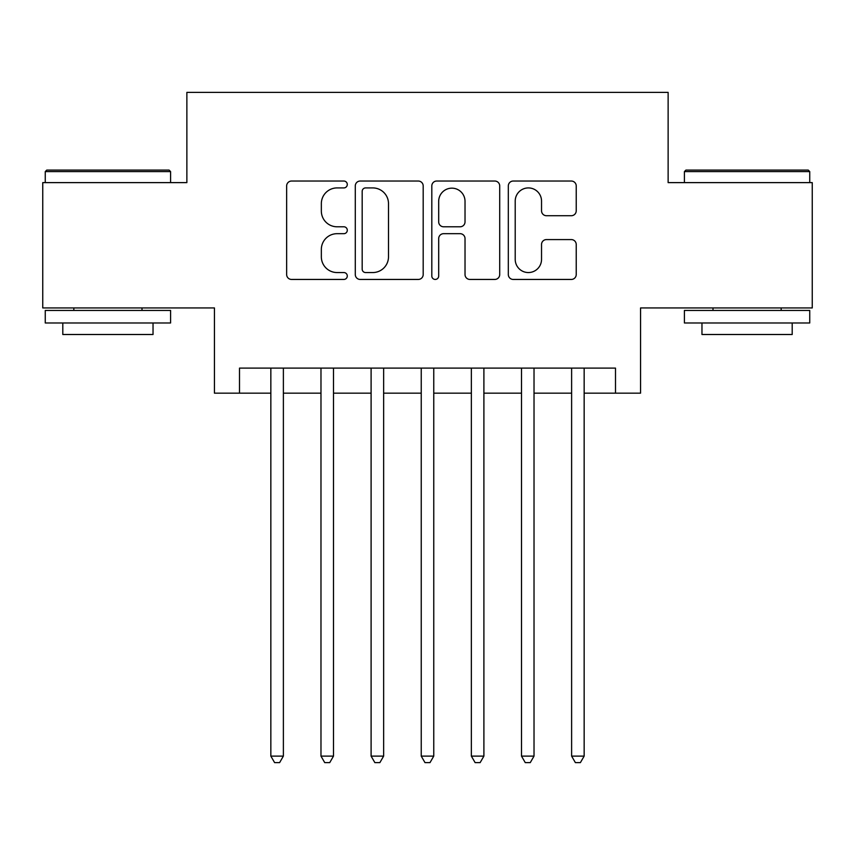 <?xml version="1.0" encoding="UTF-8"?>
<svg xmlns="http://www.w3.org/2000/svg" width="855" height="855" viewBox="0 0 855 855"><rect width="100%" height="100%" fill="white"/><g stroke="black" fill="none" stroke-linecap="round" stroke-linejoin="round"><path stroke-width="1.28" d="M347.29 184.477A3.441 3.441 0 0 0 343.849 181.036L291.566 181.036A4.916 4.916 0 0 0 286.649 185.952L286.649 274.519A4.916 4.916 0 0 0 291.566 279.446L343.849 279.446A3.441 3.441 0 0 0 347.29 275.994A3.441 3.441 0 0 0 343.849 272.553L337.084 272.553A15.743 15.743 0 0 1 321.341 256.81L321.341 249.425A15.743 15.743 0 0 1 337.084 233.682L343.849 233.682A3.441 3.441 0 0 0 347.29 230.241A3.441 3.441 0 0 0 343.849 226.789L337.084 226.789A15.743 15.743 0 0 1 321.341 211.046L321.341 203.661A15.743 15.743 0 0 1 337.084 187.918L343.849 187.918A3.441 3.441 0 0 0 347.29 184.477M571.3 215.717A4.916 4.916 0 0 0 576.227 210.8L576.227 185.952A4.916 4.916 0 0 0 571.3 181.036L513.246 181.036A4.916 4.916 0 0 0 508.319 185.952L508.319 274.519A4.916 4.916 0 0 0 513.246 279.446L571.3 279.446A4.916 4.916 0 0 0 576.227 274.519L576.227 244.509A4.916 4.916 0 0 0 571.3 239.582L546.452 239.582A4.916 4.916 0 0 0 541.536 244.509L541.536 259.396A13.167 13.167 0 0 1 528.369 272.553A13.167 13.167 0 0 1 515.212 259.396L515.212 201.085A13.167 13.167 0 0 1 528.369 187.918A13.167 13.167 0 0 1 541.536 201.085L541.536 210.8A4.916 4.916 0 0 0 546.452 215.717L571.3 215.717M239.507 393.161L239.507 368.099L615.493 368.099L615.493 393.161L640.555 393.161L640.555 307.939L812.25 307.939L812.25 182.617L668.129 182.617L668.129 92.383L186.871 92.383L186.871 182.617L42.75 182.617L42.75 307.939L214.445 307.939L214.445 393.161L270.843 393.161M423.193 185.952A4.916 4.916 0 0 0 418.277 181.036L360.212 181.036A4.916 4.916 0 0 0 355.285 185.952L355.285 274.519A4.916 4.916 0 0 0 360.212 279.446L418.277 279.446A4.916 4.916 0 0 0 423.193 274.519L423.193 185.952M436.723 181.036L494.788 181.036A4.916 4.916 0 0 1 499.715 185.952L499.715 274.519A4.916 4.916 0 0 1 494.788 279.446L469.94 279.446A4.916 4.916 0 0 1 465.024 274.519L465.024 238.598A4.916 4.916 0 0 0 460.097 233.682L443.617 233.682A4.916 4.916 0 0 0 438.69 238.598L438.69 275.994A3.441 3.441 0 0 1 435.248 279.446A3.441 3.441 0 0 1 431.807 275.994L431.807 185.952A4.916 4.916 0 0 1 436.723 181.036M283.379 393.161L320.978 393.161M333.503 393.161L371.102 393.161M383.639 393.161L421.237 393.161M433.763 393.161L471.362 393.161M483.898 393.161L521.497 393.161M534.022 393.161L571.621 393.161M584.157 393.161L615.493 393.161M365.619 187.918A3.441 3.441 0 0 0 362.178 191.36L362.178 269.111A3.441 3.441 0 0 0 365.619 272.553L372.759 272.553A15.743 15.743 0 0 0 388.501 256.81L388.501 203.661A15.743 15.743 0 0 0 372.759 187.918L365.619 187.918M465.024 201.331A13.167 13.167 0 0 0 451.857 188.164A13.167 13.167 0 0 0 438.69 201.331L438.69 221.873A4.916 4.916 0 0 0 443.617 226.789L460.097 226.789A4.916 4.916 0 0 0 465.024 221.873L465.024 201.331M283.379 368.099L283.379 756.109L270.843 756.109L270.843 368.099M283.379 756.109L279.617 762.617L274.605 762.617L270.843 756.109M46.758 170.081L169.076 170.081L170.583 171.588L45.262 171.588L46.758 170.081M107.922 322.976L45.262 322.976L45.262 310.451L170.583 310.451L170.583 322.976L107.922 322.976M153.034 322.976L153.034 334.508L62.8 334.508L62.8 322.976M685.924 170.081L808.242 170.081L809.738 171.588L684.417 171.588L685.924 170.081M747.078 322.976L684.417 322.976L684.417 310.451L809.738 310.451L809.738 322.976L747.078 322.976M792.2 322.976L792.2 334.508L701.966 334.508L701.966 322.976M333.503 368.099L333.503 756.109L320.978 756.109L320.978 368.099M333.503 756.109L329.741 762.617L324.729 762.617L320.978 756.109M383.639 368.099L383.639 756.109L371.102 756.109L371.102 368.099M383.639 756.109L379.877 762.617L374.864 762.617L371.102 756.109M433.763 368.099L433.763 756.109L421.237 756.109L421.237 368.099M433.763 756.109L430.012 762.617L424.988 762.617L421.237 756.109M483.898 368.099L483.898 756.109L471.362 756.109L471.362 368.099M483.898 756.109L480.136 762.617L475.124 762.617L471.362 756.109M534.022 368.099L534.022 756.109L521.497 756.109L521.497 368.099M534.022 756.109L530.271 762.617L525.259 762.617L521.497 756.109M584.157 368.099L584.157 756.109L571.621 756.109L571.621 368.099M584.157 756.109L580.395 762.617L575.383 762.617L571.621 756.109M45.262 182.617L45.262 171.588M73.829 310.451L73.829 307.939M142.005 310.451L142.005 307.939M170.583 182.617L170.583 171.588M684.417 182.617L684.417 171.588M712.995 310.451L712.995 307.939M781.171 310.451L781.171 307.939M809.738 182.617L809.738 171.588"/></g></svg>
